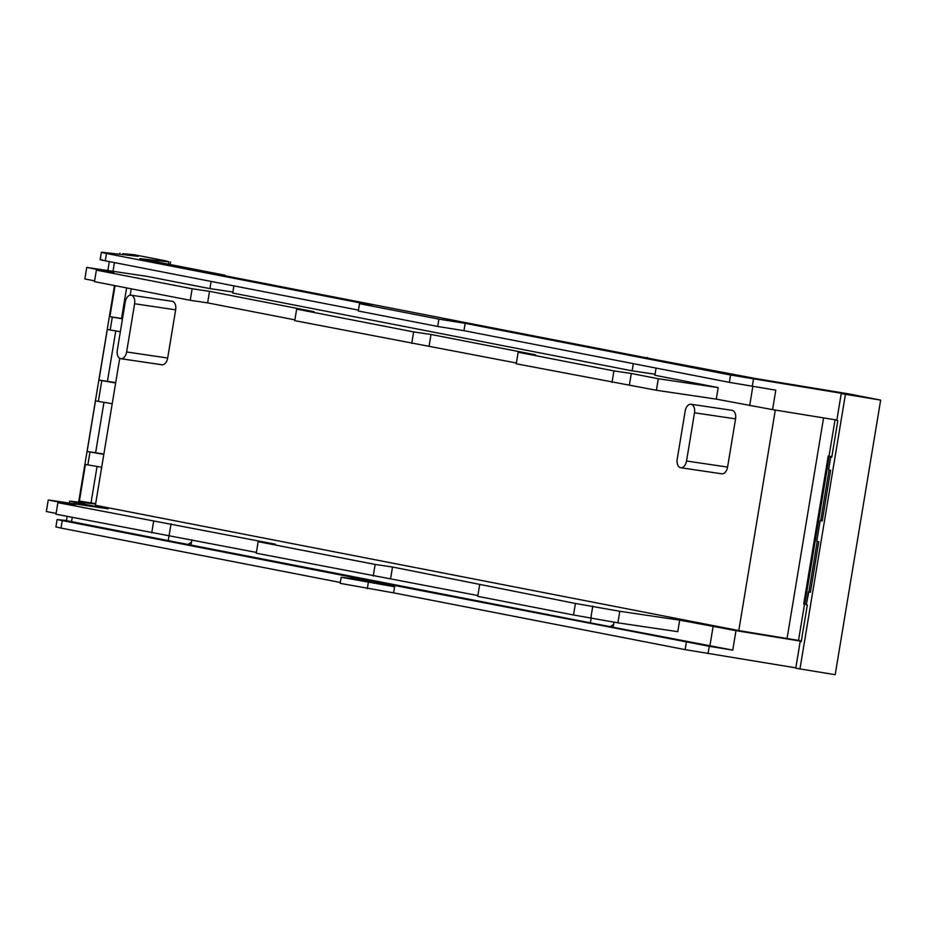 <?xml version="1.0" encoding="UTF-8"?>
<svg xmlns="http://www.w3.org/2000/svg" width="927" height="927" viewBox="0 0 927 927"><rect width="100%" height="100%" fill="white"/><g stroke="black" fill="none" stroke-linecap="round" stroke-linejoin="round"><path stroke-width="1.39" d="M122.816 253.697L134.102 254.716L166.118 260.95L168.876 261.889L139.815 258.621L225.029 275.215L213.43 273.5L658.379 360.163L755.181 378.471L848.634 393.871L880.65 400.105L841.229 393.616A319.27 7.034 9.4 0 0 841.612 393.477A319.363 7.034 9.4 0 0 841.751 393.338L730.58 375.029L465.18 323.349L438.9 319.131L359.502 303.674L371.866 305.168L106.466 253.488C100.997 252.411 99.942 252.051 103.314 252.411L138.25 256.327A319.363 7.034 9.4 0 0 131.205 255.122L131.159 255.122A319.27 7.034 9.4 0 0 122.816 253.697L122.665 254.577M100.151 259.618L101.367 252.306L103.314 252.411M795.818 667.857L685.123 649.63L393.593 592.851L340.174 583.35L341.182 577.278L394.601 586.779L394.798 585.528L709.236 646.304L708.019 653.628M353.743 577.533L354.983 577.683L354.774 578.935L353.535 578.784L353.743 577.533L57.115 519.572L55.91 526.895L61.008 528.077L340.325 582.48M709.236 646.304L732.759 650.117L735.98 630.65L800.719 641.148A319.433 7.034 9.4 0 1 800.627 641.264A319.433 7.034 9.4 0 1 800.58 641.287L800.58 641.287A319.433 7.034 9.4 0 1 800.21 641.426L795.76 668.216L835.192 674.694L880.65 400.105M103.963 402.318L95.62 452.735L103.882 454.033M95.62 452.735L87.126 451.484L100.012 453.732A319.27 7.034 -170.6 0 1 103.824 454.381M115.782 330.927L107.439 381.345L98.946 380.082L101.808 380.626L98.366 401.368L108.389 403.083A319.27 7.034 -170.6 0 1 112.213 403.732M98.366 401.368L95.504 400.835L87.126 451.484M107.439 381.345L115.701 382.631M101.808 380.626A319.363 7.034 -170.6 0 1 111.831 382.33A319.27 7.034 -170.6 0 1 115.643 382.978M115.041 285.655L109.907 316.663L112.318 317.104L110.186 329.977A319.363 7.034 -170.6 0 1 120.209 331.681A319.27 7.034 -170.6 0 1 120.359 331.704M110.186 329.977L107.323 329.433L98.946 380.082M89.989 452.017L87.856 464.89L85.435 464.462L79.374 501.067L95.678 503.639M95.632 503.871A319.433 7.034 9.4 0 0 91.819 503.21A319.433 7.034 9.4 0 0 90.174 502.932A319.433 7.034 9.4 0 0 90.139 502.932A319.433 7.034 9.4 0 0 81.796 501.507L79.374 501.067M647.197 357.44L647.73 358.089M225.562 275.864L225.029 275.215M106.466 253.488L105.249 260.811C99.78 259.734 98.737 259.375 102.097 259.734M105.249 260.811L358.436 310.116M359.502 303.674L358.297 310.997L437.683 326.455L438.9 319.131M465.18 323.349L463.963 330.672L437.683 326.455M463.963 330.672L729.364 382.353L775.795 390.163L772.573 409.63L716.281 399.131L656.397 390.267L658.297 378.737L718.182 387.602L716.281 399.131M836.849 420.047L772.573 409.63M795.76 668.216L800.198 641.426L801.229 641.658L807.301 605.041L806.27 604.81L808.39 591.936L810.395 592.341L818.784 541.692L816.78 541.287L820.221 520.545M841.229 393.616L836.791 420.394L837.823 420.626L831.762 457.243L830.731 457.011L831.762 457.243M806.328 604.404L804.763 604.103L829.236 456.304L831.264 456.698A319.294 7.034 -170.6 0 1 831.252 456.71A319.294 7.034 -170.6 0 1 830.731 457.011L828.599 469.885L830.604 470.302L822.214 520.951L820.21 520.534A319.363 7.034 -170.6 0 0 820.638 520.371A319.294 7.034 -170.6 0 0 820.743 520.232L820.743 520.221A319.294 7.034 -170.6 0 1 820.743 520.232L820.743 520.256M807.301 605.041L806.27 604.81L808.819 591.774A319.294 7.034 -170.6 0 0 808.923 591.635A319.294 7.034 -170.6 0 0 808.923 591.623A319.294 7.034 -170.6 0 1 808.923 591.623L808.923 591.646M732.759 650.117L613.164 627.289L614.022 622.075M614.126 627.428L590.395 622.851L591.252 617.637M610.117 626.652L613.639 624.381M191.854 539.85L190.997 545.064L590.395 622.851M191.959 545.215L168.227 540.638L169.085 535.424M187.949 544.427L191.472 542.168M95.62 503.964L69.652 501.159L69.328 503.094M66.443 520.51L57.115 519.572M353.535 578.784L341.182 577.278M367.312 588.633L368.32 582.562M393.593 592.851L394.601 586.779M87.856 464.89A319.27 7.034 -170.6 0 1 101.692 467.254M112.318 317.104A319.27 7.034 -170.6 0 1 122.491 318.83M109.907 316.663L122.526 318.633M629.387 385.006L631.299 373.477L613.917 370.904L518.147 352.248L516.235 363.79L656.397 390.267M516.362 363.002L294.751 320.649L296.663 309.12L314.044 311.692L209.537 291.333L207.625 302.874L294.879 319.861M209.537 291.333L192.144 288.76L96.373 270.116L94.461 281.646L190.232 300.302L207.625 302.874M94.6 280.858L84.844 278.957L86.756 267.428L113.754 272.689L96.373 270.116M74.496 503.859L74.751 502.341L69.652 501.159M74.751 502.341L108.146 508.842L48.262 499.977L75.261 505.238L57.88 502.666L275.551 544.242L258.158 541.669L375.134 564.45L392.515 567.023L575.412 603.465L619.804 611.287L679.688 620.151L735.98 630.65M801.345 640.951L798.518 640.406L804.543 604.056M119.734 358.297L95.4 505.273L738.784 630.58L798.518 640.406M829.236 456.304L831.878 456.547M822.295 520.453L820.743 520.221L829.051 470.012M810.476 591.843L808.923 591.611L817.232 541.403M828.217 456.061L803.744 603.859L804.763 604.103M679.688 620.151L677.776 631.681L617.892 622.828L573.512 614.995L477.741 596.339L479.641 584.81M477.868 595.551L256.258 553.21L258.158 541.669M256.385 552.422L55.968 514.195L57.88 502.666M48.262 499.977L46.35 511.519L56.095 513.407M67.138 516.374L66.431 520.626L168.227 540.638M354.983 577.683L394.798 585.528M354.774 578.935L394.612 586.687M613.917 370.904L612.005 382.434M518.147 352.248L535.528 354.821L431.009 334.473L429.108 346.003M431.009 334.473L413.627 331.901L411.715 343.43M413.627 331.901L296.663 309.12M192.144 288.76L190.232 300.302M86.756 267.428L146.64 276.292L209.942 288.621L211.136 281.426M131.24 288.807L130.174 295.215M738.784 630.58L775.296 410.07M131.078 295.203L172.121 301.287A7.729 4.739 98.4 0 1 175.655 309.827L167.671 358.031A7.729 4.739 98.4 0 1 161.877 364.763L120.834 358.691A7.729 4.739 -81.6 0 0 126.628 351.959L134.6 303.755A7.729 4.739 -81.6 0 0 131.078 295.203A7.729 4.739 -81.6 0 0 125.284 301.935L117.3 350.151A7.729 4.739 -81.6 0 0 120.834 358.691M690.986 404.253L732.029 410.325A7.729 4.739 98.4 0 1 735.563 418.877L727.579 467.081A7.729 4.739 98.4 0 1 721.785 473.813L680.742 467.741A7.729 4.739 -81.6 0 0 686.536 461.009L694.508 412.793A7.729 4.739 -81.6 0 0 690.986 404.253A7.729 4.739 -81.6 0 0 685.192 410.985L677.208 459.189A7.729 4.739 -81.6 0 0 680.742 467.741M718.182 387.602L654.879 375.273L656.073 368.077M151.738 532.851L153.65 521.322M169.12 535.424L171.031 523.894M373.222 575.98L375.134 564.45M390.603 578.564L392.515 567.023M573.512 614.995L575.412 603.465M590.893 617.567L592.805 606.038M617.892 622.828L619.804 611.287M233.905 285.864L232.712 293.048L632.11 370.835L633.303 363.651M209.942 288.621L232.886 292.017M631.299 373.477L658.297 378.737M655.053 374.23L632.11 370.835M168.494 264.207L168.876 261.889M81.796 501.507L81.646 502.388M730.58 375.029L729.364 382.353M753.489 379.027L752.272 386.35M799.966 668.993L845.424 394.392M62.213 520.754L61.008 528.077M685.123 649.63L686.328 642.307M91.02 502.886L97.045 466.466M121.553 318.471L126.605 287.903M114.438 262.596L113.001 271.31M749.665 405.632L752.84 386.443M709.862 646.119L713.083 626.652M71.53 521.808L72.26 517.37M787.069 638.402L823.57 417.903M829.028 456.142L835.053 419.757M167.671 358.031L126.628 351.959M175.655 309.827L134.6 303.755M727.579 467.081L686.536 461.009M735.563 418.877L694.508 412.793M170.151 264.531L170.58 261.982M119.873 253.129L119.687 254.241M114.508 285.551L78.656 502.052M816.78 541.287L820.21 520.534M828.599 469.896L830.731 457.011M836.791 420.406L841.218 393.616M109.316 261.599L107.833 270.545"/></g></svg>
